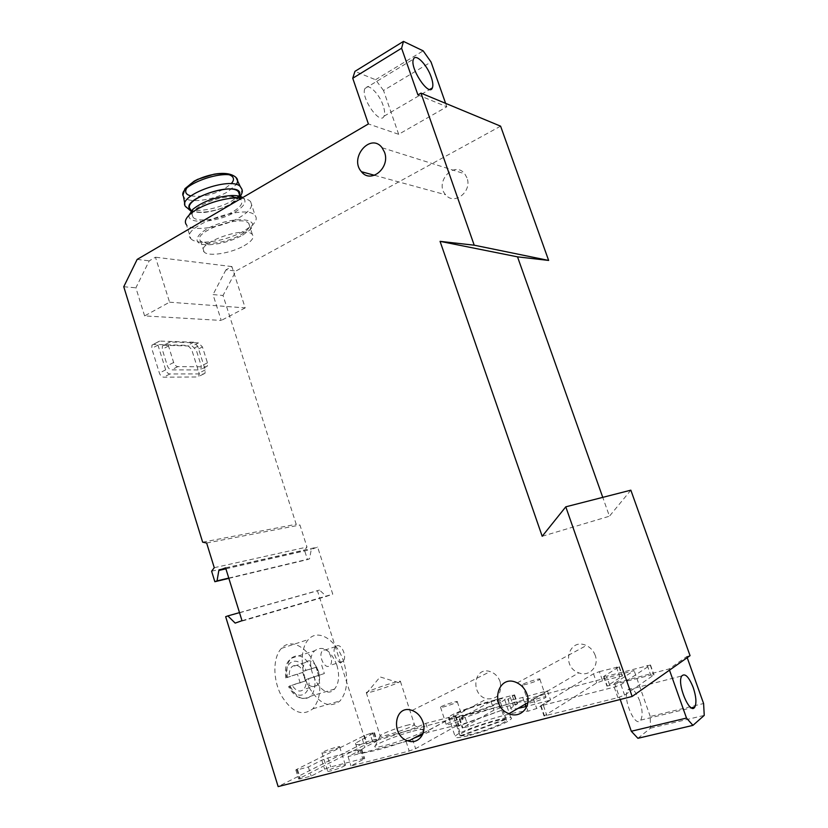 <?xml version="1.0" encoding="UTF-8"?>
<svg xmlns="http://www.w3.org/2000/svg" width="828" height="828" viewBox="0 0 828 828"><rect width="100%" height="100%" fill="white"/><g stroke="black" fill="none" stroke-linecap="round" stroke-linejoin="round"><path stroke-width="0.62" stroke-dasharray="4.14 3.1" d="M465.574 714.481C479.371 710.869 498.694 703.365 500.06 701.119C504.749 696.131 456.156 711.428 453.423 715.765C452.616 717.214 456.663 716.779 465.574 714.481M461.155 735.988L506.001 719.428L506.539 720.391C505.246 722.906 485.932 730.596 472.063 734.063L461.155 735.988L457.956 726.291L456.89 726.187L502.782 709.855L457.956 726.291M506.001 719.428L502.782 709.855M504.801 719.346L460.089 735.854L459.757 734.953C461.548 731.269 496.593 719.139 504.801 719.346L501.592 709.803M460.089 735.854L456.89 726.187M462.045 719.78L463.028 719.077C464.549 717.276 446.934 722.875 446.178 724.428C444.781 725.949 458.163 722.026 462.045 719.78M545.259 697.766L545.983 697.197C547.67 695.261 529.278 700.923 528.399 702.61C526.815 704.307 541.657 700.043 545.259 697.766M343.899 766.21L345.421 765.175C347.025 763.199 328.437 769.336 327.64 771.044C326.253 772.627 339.221 768.767 343.899 766.21M412.779 731.238C422.808 728.671 426.544 728.526 423.977 730.824C417.995 735.937 375.332 749.764 374.856 746.742C372.755 745.117 396.664 735.399 412.779 731.238M469.807 735.378C486.243 730.886 499.149 726.115 508.516 721.053L511.218 718.963C516.589 712.38 458.194 730.596 455.079 736.434C454.168 738.369 459.074 738.017 469.807 735.378M496.8 699.329L491.045 701.419L459.788 718.538L465.16 717.524C488.706 708.778 517.158 701.15 524.797 701.709L533.47 698.977L547.422 690.821L522.737 697.424C512.004 700.198 507.046 700.767 507.843 699.122L514.592 694.889L496.8 699.329L499.729 708.054L493.974 710.155L462.831 727.74L468.224 726.787C491.77 717.959 520.294 710.455 528.005 711.221L536.699 708.499L550.589 700.095L526.908 706.315M514.178 695.189L517.158 704.007L510.855 708.075C510.089 709.317 512.47 709.43 517.976 708.416M517.158 704.007L499.729 708.054M687.209 657.68L686.805 656.532L669.076 668.962L614.573 683.286L634.113 670.566L365.8 741.991L278.146 786.6M686.805 656.532L690.055 655.672M369.981 733.577L364.413 735.585L296.683 769.388L295.834 769.936L297.594 769.781L308.326 766.976L321.792 760.197L327.888 757.982L359.849 749.578L361.815 749.402L361.101 749.878L348.05 756.606L406.103 741.453L412.51 739.114L455.752 715.702L425.789 723.361C399.676 735.14 349.53 749.154 355.512 743.202L374.484 732.635L369.981 733.577L372.61 741.784L367.042 743.803L299.498 778.403L298.649 778.972L300.409 778.848L311.183 776.095L324.607 769.16L330.714 766.925L362.747 758.665L364.724 758.52L364.009 759.007L351 765.91L409.198 751.027L415.604 748.667L458.702 724.614L428.656 732.128L422.456 734.788M373.863 733.028L376.512 741.298L364.941 747.26L358.234 751.752C354.022 756.523 385.983 748.874 413.917 738.162M376.512 741.298L372.61 741.784M602.577 680.761L596.678 682.924L544.027 716.003L617.874 697.662L624.602 695.137L653.747 675.027L650.725 675.13L606.914 686.112L622.521 675.938L602.577 680.761L599.4 671.632L593.51 673.785L540.58 705.849L614.21 687.136L620.938 684.632L650.508 665.008L606.572 676.228L609.915 685.832M153.449 344.396L151.969 345.09L151.741 348.412L159.39 373.066C160.342 375.57 161.75 376.937 163.613 377.175L197.581 376.988L198.834 376.378L199.062 373.024L191.641 349.406L187.666 345.4L153.449 344.396L159.669 341.095L158.2 341.788L157.982 345.11L165.672 369.847C166.625 372.362 168.032 373.738 169.895 373.977L203.76 373.904L205.002 373.304L205.22 369.94L197.757 346.249L193.783 342.223L159.669 341.095M144.61 315.913L135.885 287.802L149.247 260.83L155.467 257.218L169.564 302.189L144.61 315.913L221.252 320.446L213.013 294.592L223.032 295.472L296.196 524.279L299.943 525.024L306.991 547.049L304.487 550.206L307.478 559.583L309.527 558.817L311.287 549.44L317.621 547.06L332.752 594.162L326.335 596.398L319.525 590.064L317.455 590.788L365.8 741.991M202.643 542.164L296.196 524.279M123.755 286.736L135.885 287.802M244.094 245.771C251.691 241.352 254.465 237.636 252.416 234.624C245.978 225.361 195.025 243.567 204.061 251.867C207.818 257.011 231.002 253.368 244.094 245.771M137.169 259.412L149.247 260.83M417.923 94.92L446.82 106.781L398.672 134.302L368.398 123.941M500.598 126.166L235.876 271.035L223.032 295.472M169.564 302.189L245.191 307.902L231.892 266.575L225.92 269.866L235.876 271.035M231.892 266.575L155.467 257.218M225.92 269.866L213.013 294.592M163.882 345.276L162.433 345.959L162.216 349.292L167.328 365.738C168.291 368.232 169.688 369.609 171.531 369.868L199.776 369.93L201.038 369.319L201.256 365.966L196.267 350.12L192.282 346.094L163.882 345.276L170.144 341.974L168.705 342.647L168.498 345.99L173.642 362.488C174.604 364.993 176.002 366.38 177.844 366.638L205.996 366.804L207.248 366.193L207.455 362.84L202.446 346.953L198.451 342.895L170.144 341.974M308.585 678.608L306.049 679.612C306.412 683.969 305.584 687.281 303.555 689.517C299.757 692.529 295.896 691.059 291.984 685.108L289.334 686.143C296.693 701.968 311.835 695.52 308.585 678.608L324.348 673.547L306.049 679.612M303.421 671.27L305.967 670.307C299.001 654.907 283.611 660.216 286.664 677.625L289.324 676.611C288.993 672.315 289.81 669.055 291.787 666.861C295.637 663.808 299.519 665.277 303.421 671.27L316.72 667.109L319.38 675.503M286.664 677.625L302.758 672.419L305.449 680.968L289.334 686.143M316.72 667.109L305.967 670.307M336.851 665.06C330.538 649.856 323.158 645.084 314.723 650.725C301.682 663.207 322.496 703.345 334.512 689.072C339.004 683.452 339.791 675.441 336.851 665.06M321.699 665.215L324.348 673.547M300.233 683.017L297.521 674.406M307.188 661.261C315.271 657.598 324.007 679.053 317.031 685.429C310.438 688.751 305.698 684.404 302.82 672.398C302.468 668.061 303.265 664.801 305.211 662.597L307.188 661.261M305.449 680.968L291.984 685.108M302.758 672.419L289.324 676.611M211.616 571.206L304.487 550.206M214.266 567.697L306.991 547.049M228.859 578.358L307.478 559.583M228.776 578.079L309.527 558.817M225.899 568.836L311.287 549.44M225.589 567.842L317.621 547.06M242.004 620.689L332.752 594.162M235.162 623.101L326.335 596.398M239.499 612.627L319.525 590.064M225.661 616.694L317.455 590.788M323.707 650.032C328.747 647.765 334.336 661.5 329.958 665.401C325.352 670.67 317.548 655.393 322.527 650.818L323.707 650.032M317.176 670.649C310.831 649.204 291.746 636.753 281.448 648.376C272.919 657.111 272.598 679.074 281.137 695.241C291.704 712.277 302.272 716.8 312.839 708.809C320.332 699.784 321.771 687.054 317.176 670.649M630.843 490.176L609.449 516.206L602.763 497.369M542.195 536.275L609.449 516.206M206.638 543.033L299.943 525.024M466.951 177.792L464.736 173.808C454.23 159.97 434.027 182.481 445.64 194.766C454.189 205.82 472.457 191.506 466.951 177.792M595.208 655.352C593.521 650.818 590.571 647.548 586.359 645.55C568.764 637.032 560.639 666.716 578.762 672.843C589.101 677.242 599.482 666.343 595.208 655.352M500.164 681.775C498.27 676.652 494.947 673.257 490.207 671.601C473.575 665.815 470.004 695.147 486.833 698.842C497.638 699.412 502.078 693.729 500.164 681.775M637.912 738.297L650.466 728.195L650.249 716.51L703.593 703.521M650.249 716.51L634.113 670.566M398.672 134.302L383.519 90.469L431.046 62.017M446.82 106.781L445.609 103.345M383.157 105.549C379.286 93.533 367.497 82.282 364.982 88.461C360.108 96.907 380.155 125.908 384.006 116.21C385.03 113.881 384.751 110.331 383.157 105.549M383.519 90.469L375.539 79.726L354.953 71.353M375.539 79.726L423.16 50.839M614.573 683.286L620.224 699.484M669.076 668.962L669.49 670.152M639.754 700.995C635.49 690.469 631.547 686.754 627.924 689.848C621.88 697.373 635.324 729.168 640.706 720.122C642.838 716.023 642.518 709.648 639.754 700.995M650.466 728.195L704.245 715.382M343.879 662.338C337.369 640.613 318.428 627.852 308.43 639.495C300.14 648.241 300.088 670.442 308.699 686.867C319.318 704.183 329.782 708.851 340.08 700.871C347.346 691.804 348.609 678.96 343.879 662.338M336.789 645.84C341.778 643.573 347.398 657.411 343.082 661.313C338.548 666.592 330.714 651.191 335.619 646.616L336.789 645.84M245.191 307.902L221.252 320.446M308.326 766.976L311.183 776.095M348.05 756.606L351 765.91M425.789 723.361L428.656 732.128M547.422 690.821L550.589 700.095M599.4 671.632L619.292 666.695L603.891 676.331L606.572 676.228M501.985 701.616L504.738 699.681C510.296 693.709 452.067 712.039 448.766 717.255C443.228 722.471 489.607 708.913 501.985 701.616M392.472 682.976C398.289 681.299 400.938 680.782 400.431 681.444L398.371 682.572C391.851 685.667 370.106 692.798 366.825 692.912L366.286 692.632C367.301 691.452 382.474 685.863 392.472 682.976M406.269 725.463C412.147 723.91 414.88 723.6 414.455 724.531L413.855 725.08C409.57 728.495 380.538 737.924 380.083 736.04L380.124 735.688C381.004 734.032 396.146 728.133 406.269 725.463M338.103 747.881L339.635 746.918C341.291 745.128 322.744 751.255 321.895 752.787C320.467 754.215 333.394 750.313 338.103 747.881M539.121 679.757L539.866 679.229C541.605 677.47 523.265 683.172 522.333 684.684C520.698 686.226 535.488 681.889 539.121 679.757M456.311 702.434L457.304 701.782C458.878 700.146 441.314 705.766 440.496 707.153C439.057 708.54 452.388 704.556 456.311 702.434M240.575 234.883C248.141 230.422 250.884 226.644 248.804 223.539C242.283 213.976 191.403 232.202 200.521 240.793C204.33 246.092 227.524 242.573 240.575 234.883M233.775 197.147C216.926 195.046 185.845 210.447 192.976 217.143L190.471 209.287C194.414 215.052 217.629 211.844 230.557 203.947L237.874 197.975M237.905 197.933L239.364 194.528M192.976 217.143C196.888 222.794 220.093 219.503 233.051 211.668C240.565 207.103 243.256 203.171 241.103 199.869L238.05 197.975M189.001 215.218C186.993 224.905 217.992 222.484 235.059 212.04C244.757 206.058 247.334 201.225 242.79 197.53M190.844 238.671C193.017 241.083 197.499 242.252 204.278 242.2C218.002 241.569 231.302 237.833 244.177 230.981L252.561 224.957C256.287 221.252 257.166 218.157 255.19 215.663C246.496 202.746 178.569 227.11 190.844 238.671L186.393 224.698C191.63 232.161 222.463 227.7 239.747 217.34C249.849 211.285 253.471 206.058 250.625 201.67C249.052 199.848 246.061 198.689 241.662 198.192M242.573 235.204L249.673 230.112C260.623 220.072 240.617 215.797 217.733 224.129C194.694 232.244 189.767 245.378 208.666 244.757C220.31 244.198 231.612 241.02 242.573 235.204M290.09 686.133C296.693 698.118 303.555 701.471 310.676 696.193C314.578 691.722 315.82 685.201 314.392 676.621M311.763 668.32C305.232 656.283 298.328 652.95 291.042 658.353C287.285 662.69 286.074 669.096 287.409 677.563M157.982 345.11L151.741 348.412M165.672 369.847L159.39 373.066M169.895 373.977L163.613 377.175M203.76 373.904L197.581 376.988M205.22 369.94L199.062 373.024M197.757 346.249L191.641 349.406M193.783 342.223L187.666 345.4M168.498 345.99L162.216 349.292M173.642 362.488L167.328 365.738M177.844 366.638L171.531 369.868M205.996 366.804L199.776 369.93M207.455 362.84L201.256 365.966M202.446 346.953L196.267 350.12M198.451 342.895L192.282 346.094M364.413 735.585L367.042 743.803M296.683 769.388L299.498 778.403M297.594 769.781L300.409 778.848M321.792 760.197L324.607 769.16M327.888 757.982L330.714 766.925M359.849 749.578L362.747 758.665M361.101 749.878L364.009 759.007M406.103 741.453L409.198 751.027M412.51 739.114L415.604 748.667M455.234 716.054L458.184 724.986M453.527 715.941L456.466 724.821M362.26 738.855L364.941 747.26M372.672 732.842L375.312 741.07M491.045 701.419L493.974 710.155M459.788 718.538L462.831 727.74M465.16 717.524L468.224 726.787M524.797 701.709L528.005 711.221M533.47 698.977L536.699 708.499M522.737 697.424L525.055 704.276M510.369 697.311L513.36 706.201M512.19 695.178L515.151 703.955M593.51 673.785L596.678 682.924M540.984 705.539L544.431 715.671M543.458 705.601L546.925 715.806M614.21 687.136L617.874 697.662M620.938 684.632L624.602 695.137M650.28 665.194L653.747 675.027M647.279 665.36L650.725 675.13M603.891 676.331L607.203 685.874M619.023 666.902L622.252 676.145M616.363 667.047L619.582 676.248M190.999 195.863C201.577 197.374 212.931 194.911 225.05 188.453L231.095 183.764M183.06 194.859L183.433 196.36C186.248 203.874 213.169 200.8 228 191.578L236.28 184.541M184.841 204.081L185.224 206.162C188.153 213.831 216.232 210.488 231.747 200.956L236.156 197.985M236.663 197.581C240.493 194.435 242.211 191.568 241.817 189.001M190.719 210.064C195.998 215.094 218.271 211.626 230.805 203.998C235.825 201.007 238.764 198.109 239.613 195.294M506.539 720.391L500.06 701.119M459.757 734.953L453.423 715.765M334.512 689.072L310.676 696.193C302.148 701.005 294.758 697.787 288.486 686.515M285.774 677.987C284.459 664.139 287.492 662.193 291.042 658.353L314.723 650.725M305.211 662.597L291.787 666.861M317.031 685.429L303.555 689.517M374.525 175.298L445.64 194.766M382.101 147.746L464.736 173.808M527.86 702.63L578.762 672.843M517.21 682.893L586.359 645.55M423.098 733.204L486.833 698.842M412.085 710.434L490.207 671.601M384.006 116.21L429.784 89.414M364.982 88.461L413.503 59.098M640.706 720.122L691.359 707.816M627.924 689.848L681.775 675.948M312.839 708.809L340.08 700.871M281.448 648.376L308.43 639.495M335.619 646.616L322.527 650.818M343.082 661.313L329.958 665.401M158.2 341.788L151.969 345.09M205.002 373.304L198.834 376.378M168.705 342.647L162.433 345.959M207.248 366.193L201.038 369.319M295.834 769.936L298.649 778.972M361.815 749.402L364.724 758.52M455.752 715.702L458.702 724.614M355.512 743.202L358.234 751.752M374.484 732.635L377.133 740.884M459.271 718.901L462.314 728.122M507.843 699.122L510.855 708.075M514.592 694.889L517.562 703.707M540.58 705.849L544.027 716.003M650.508 665.008L653.975 674.83M603.591 676.559L606.914 686.112M619.292 666.695L622.521 675.938M448.766 717.255L455.079 736.434M504.738 699.681L509.365 713.457M509.52 713.912L511.218 718.963M398.371 682.572L380.114 676.931L366.825 692.912M366.286 692.632L380.124 735.688M400.431 681.444L414.455 724.531M380.083 736.04L374.856 746.742M413.855 725.08L423.977 730.824M321.895 752.787L327.64 771.044M339.635 746.918L345.421 765.175M522.333 684.684L528.399 702.61M539.866 679.229L545.983 697.197M440.496 707.153L446.178 724.428M457.304 701.782L463.028 719.077M200.521 240.793L204.061 251.867M248.804 223.539L252.416 234.624M240.089 196.722L231.861 203.616C223.425 208.749 208.956 212.413 202.198 212.558L191.102 211.254M240.524 198.089L241.103 199.869M250.625 201.67L255.19 215.663M249.673 230.112L252.561 224.957M208.666 244.757L204.278 242.2"/><path stroke-width="1.24" d="M517.976 708.416L526.908 706.315M214.856 581.711L217.029 580.883L218.851 570.43L225.589 567.842L242.004 620.689L235.162 623.101L227.866 615.908L225.661 616.694L278.146 786.6L632.147 696.451L690.055 655.672L630.843 490.176L565.783 506.829L542.195 536.275L440.061 241.352L517.521 256.846L548.643 260.437L500.598 126.166L420.986 93.129L417.923 94.92L401.601 48.231L352.738 78.256L368.398 123.941L137.169 259.412L123.755 286.736L202.643 542.164L206.638 543.033L214.266 567.697L211.616 571.206L214.856 581.711L228.859 578.358M413.917 738.162L422.456 734.788M217.029 580.883L228.776 578.079M218.851 570.43L225.899 568.836M227.866 615.908L239.499 612.627M632.147 696.451L565.783 506.829M602.763 497.369L517.521 256.846M440.061 241.352L474.206 245.191L548.643 260.437M474.206 245.191L420.986 93.129M384.523 152.228L382.101 147.746C370.602 132.221 348.785 157.972 361.453 171.717C370.778 184.126 390.578 167.711 384.523 152.228M527.001 694.195C525.128 689.02 521.857 685.253 517.21 682.893C497.814 672.916 489.006 706.377 508.961 713.695C520.346 718.901 531.752 706.75 527.001 694.195M422.973 722.13C420.883 716.303 417.25 712.411 412.085 710.434C393.973 703.583 390.236 736.537 408.535 741.06C418.409 744.351 426.979 733.256 422.973 722.13M620.224 699.484L631.298 731.259L686.505 718.073L692.943 725.369L704.245 715.382L703.593 703.521L687.209 657.68M445.609 103.345L431.046 62.017L423.16 50.839L403.464 41.4L401.601 48.231M403.464 41.4L354.953 71.353L352.738 78.256M431.222 77.139C427.165 64.894 415.677 53.013 413.503 59.098C409.187 67.337 429.09 97.466 432.382 87.892C433.272 85.615 432.889 82.024 431.222 77.139M669.49 670.152L686.505 718.073M631.298 731.259L637.912 738.297L692.943 725.369M693.222 687.54C688.844 676.755 685.025 672.895 681.775 675.948C676.435 683.431 690.179 716.034 694.847 706.967C696.679 702.858 696.131 696.379 693.222 687.54M239.364 194.528L238.547 192.013C231.778 181.622 181.115 199.879 190.471 209.287M238.05 197.975L233.775 197.147M242.79 197.53C240.317 196.019 236.404 195.356 231.064 195.532C215.653 196.857 202.943 201.421 192.924 209.236L189.001 215.218M241.662 198.192L235.245 198.016C220.248 198.441 198.606 206.224 190.016 214.255C185.503 218.447 184.292 221.935 186.393 224.698M525.055 704.276L525.832 706.595M231.095 183.764C239.282 175.319 225.03 170.464 206.658 176.105C188.194 181.529 179.231 193.421 190.999 195.863M236.28 184.541C238.174 181.674 238.071 179.303 235.97 177.44C226.52 167.566 176.436 185.658 183.433 196.36L184.841 204.081M241.817 189.001L240.182 186.393C230.422 176.312 177.937 195.242 185.224 206.162L191.102 211.254M239.613 195.294C244.622 178.475 176.892 198.875 190.719 210.064M361.453 171.717L374.525 175.298M508.961 713.695L527.86 702.63M408.535 741.06L423.098 733.204M429.784 89.414L432.382 87.892M691.359 707.816L694.847 706.967M240.089 196.722C243.908 190.533 242.035 189.726 240.182 186.393L235.97 177.44C231.623 173.549 224.295 172.472 213.976 174.222L197.768 179.303L194.218 181.115L184.944 188.701L183.06 194.859M238.547 192.013L240.524 198.089M192.924 209.236L190.016 214.255M231.064 195.532L235.245 198.016"/></g></svg>
